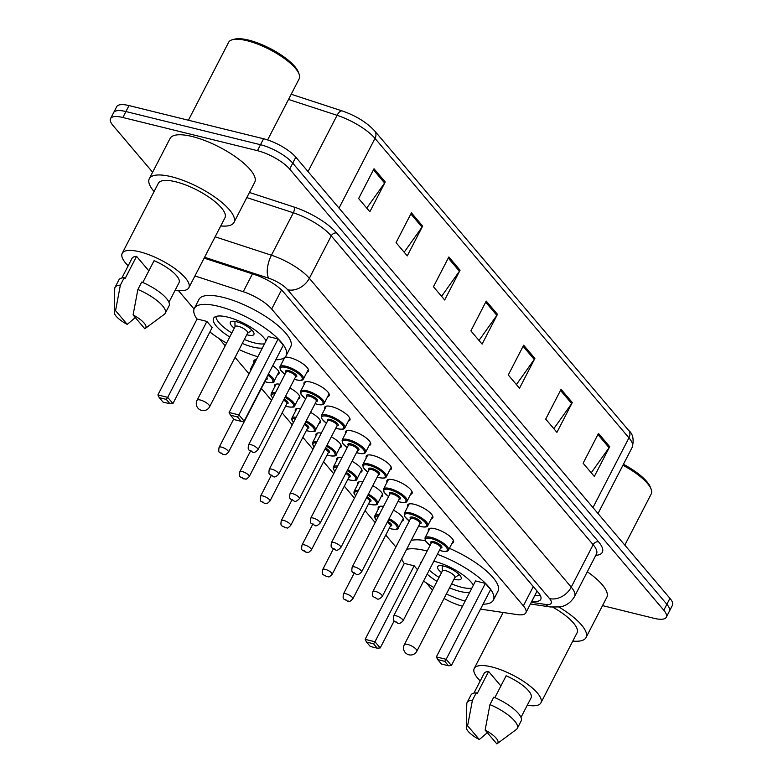 <?xml version="1.0" encoding="UTF-8"?>
<svg xmlns="http://www.w3.org/2000/svg" width="783" height="783" viewBox="0 0 783 783"><rect width="100%" height="100%" fill="white"/><g stroke="black" fill="none" stroke-linecap="round" stroke-linejoin="round"><path stroke-width="1.17" d="M284.924 357.254A14.123 4.434 27.3 0 1 289.906 357.665A14.123 4.434 27.3 0 1 303.285 364.066A14.123 4.434 27.3 0 1 308.433 371.191A14.123 4.434 27.3 0 1 306.946 372.16M304.147 384.463A14.123 4.434 27.3 0 1 304.068 382.681A14.123 4.434 27.3 0 1 310.626 382.104A14.123 4.434 27.3 0 1 324.005 388.505A14.123 4.434 27.3 0 1 329.163 395.64A14.123 4.434 27.3 0 1 327.676 396.599M324.876 408.902A14.123 4.434 27.3 0 1 324.798 407.121A14.123 4.434 27.3 0 1 331.356 406.543A14.123 4.434 27.3 0 1 344.735 412.944A14.123 4.434 27.3 0 1 349.893 420.079A14.123 4.434 27.3 0 1 348.396 421.039M345.597 433.342A14.123 4.434 27.3 0 1 345.518 431.56A14.123 4.434 27.3 0 1 352.086 430.983A14.123 4.434 27.3 0 1 365.465 437.384A14.123 4.434 27.3 0 1 370.613 444.519A14.123 4.434 27.3 0 1 369.126 445.478M366.327 457.781A14.123 4.434 27.3 0 1 366.248 456A14.123 4.434 27.3 0 1 372.806 455.422A14.123 4.434 27.3 0 1 386.185 461.823A14.123 4.434 27.3 0 1 391.343 468.958A14.123 4.434 27.3 0 1 389.856 469.927M387.056 482.22A14.123 4.434 27.3 0 1 386.978 480.449A14.123 4.434 27.3 0 1 393.536 479.862A14.123 4.434 27.3 0 1 406.915 486.263A14.123 4.434 27.3 0 1 412.073 493.398A14.123 4.434 27.3 0 1 410.576 494.367M407.777 506.66A14.123 4.434 27.3 0 1 407.698 504.888A14.123 4.434 27.3 0 1 414.266 504.301A14.123 4.434 27.3 0 1 427.645 510.702A14.123 4.434 27.3 0 1 432.793 517.837A14.123 4.434 27.3 0 1 431.306 518.806M428.507 531.099A14.123 4.434 27.3 0 1 428.428 529.328A14.123 4.434 27.3 0 1 434.986 528.74A14.123 4.434 27.3 0 1 448.365 535.141A14.123 4.434 27.3 0 1 453.523 542.276A14.123 4.434 27.3 0 1 452.036 543.245M393.487 510.164A14.123 4.434 27.3 0 1 403.353 520.245A14.123 4.434 27.3 0 1 401.865 521.214M372.757 485.724A14.123 4.434 27.3 0 1 382.623 495.805A14.123 4.434 27.3 0 1 381.135 496.774M310.577 412.406A14.123 4.434 27.3 0 1 320.443 422.487A14.123 4.434 27.3 0 1 318.955 423.446M272.729 365.7A14.123 4.434 27.3 0 1 278.993 373.599A14.123 4.434 27.3 0 1 277.505 374.568M289.847 387.967A14.123 4.434 27.3 0 1 299.723 398.038A14.123 4.434 27.3 0 1 298.225 399.007M331.307 436.845A14.123 4.434 27.3 0 1 341.173 446.927A14.123 4.434 27.3 0 1 339.685 447.886M352.027 461.285A14.123 4.434 27.3 0 1 361.903 471.366A14.123 4.434 27.3 0 1 360.405 472.325M480.508 609.115L517.044 614.577A26.475 8.31 -152.7 0 0 525.863 612.786A26.475 8.31 -152.7 0 0 523.367 605.827L271.672 309.031A26.475 8.31 -152.7 0 0 243.239 291.716L194.938 275.939M426.334 582.924L430.523 587.867A26.475 8.31 -152.7 0 0 432.549 590.01M444.088 598.437A26.475 8.31 -152.7 0 0 462.518 606.218M178.367 290.522L194.057 309.031M219.074 338.52L225.21 345.753M235.086 357.4L249.033 373.853M261.405 388.437L271.525 400.377M282.134 412.876L292.255 424.817M302.855 437.315L312.985 449.256M323.585 461.755L333.705 473.695M344.314 486.204L354.435 498.135M365.035 510.643L375.165 522.574M385.765 535.083L395.885 547.014M283.417 360.023A14.123 4.434 27.3 0 1 283.289 358.36M253.976 362.421A14.123 4.434 27.3 0 1 253.898 360.65A14.123 4.434 27.3 0 1 256.423 359.554M274.706 386.871A14.123 4.434 27.3 0 1 274.627 385.089A14.123 4.434 27.3 0 1 279.864 384.228M295.426 411.31A14.123 4.434 27.3 0 1 295.348 409.529A14.123 4.434 27.3 0 1 300.594 408.667M316.156 435.749A14.123 4.434 27.3 0 1 316.078 433.968A14.123 4.434 27.3 0 1 321.314 433.107M336.886 460.189A14.123 4.434 27.3 0 1 336.807 458.407A14.123 4.434 27.3 0 1 342.044 457.546M357.606 484.628A14.123 4.434 27.3 0 1 357.528 482.847A14.123 4.434 27.3 0 1 362.774 481.985M378.336 509.067A14.123 4.434 27.3 0 1 378.258 507.296A14.123 4.434 27.3 0 1 383.494 506.425M152.636 172.221L113.055 125.554A26.475 8.31 27.3 0 1 110.55 118.595A26.475 8.31 27.3 0 1 122.853 117.499L257.421 150.669A26.475 8.31 27.3 0 1 289.671 169.089L663.798 610.251A26.475 8.31 27.3 0 1 666.294 617.21A26.475 8.31 27.3 0 1 653.991 618.306L602.519 605.611M110.55 118.595L116.706 106.684A26.475 8.31 27.3 0 1 129.009 105.588L263.568 138.757L260.494 144.718A26.475 8.31 27.3 0 1 292.744 163.138L666.871 604.29A26.475 8.31 27.3 0 1 669.367 611.249A26.475 8.31 27.3 0 0 666.871 604.29L292.744 163.138A26.475 8.31 27.3 0 0 260.494 144.718L125.936 111.548L260.494 144.718L257.421 150.669M113.633 112.635A26.475 8.31 27.3 0 1 125.936 111.548A26.475 8.31 27.3 0 0 113.633 112.635M531.853 601.178L531.921 601.187A26.475 8.31 -152.7 0 0 540.74 599.396A26.475 8.31 -152.7 0 0 538.234 592.437L283.515 292.079A26.475 8.31 -152.7 0 0 255.092 274.764L204.138 258.116M540.28 595.393A26.475 8.31 27.3 0 1 534.995 595.237L534.936 595.227M263.568 138.757A26.475 8.31 27.3 0 1 295.817 157.177L669.945 598.339A26.475 8.31 27.3 0 1 672.45 605.298L666.294 617.21M572.295 402.56L556.928 432.343L545.702 419.101L561.068 389.327L572.295 402.56A7.057 5.334 -40.3 0 1 571.678 403.568L560.511 390.404M609.712 446.672L594.336 476.456L583.11 463.223L598.486 433.439L609.712 446.672A7.057 5.334 -40.3 0 1 609.086 447.69L597.928 434.526M460.061 270.213L444.685 299.997L433.459 286.754L448.835 256.971L460.061 270.213A7.057 5.334 -40.3 0 1 459.435 271.221L448.277 258.057M422.644 226.091L407.277 255.875L396.051 242.642L411.418 212.859L422.644 226.091A7.057 5.334 -40.3 0 1 422.027 227.109L410.86 213.945M385.236 181.979L369.86 211.762L358.634 198.53L374.01 168.746L385.236 181.979A7.057 5.334 -40.3 0 1 384.61 182.987L373.452 169.823M534.887 358.438L519.511 388.221L508.284 374.988L523.661 345.205L534.887 358.438A7.057 5.334 -40.3 0 1 534.26 359.456L523.103 346.292M497.469 314.326L482.103 344.109L470.877 330.876L486.243 301.093L497.469 314.326A7.057 5.334 -40.3 0 1 496.853 315.343L485.685 302.179M478.99 340.448L496.853 315.343M516.408 384.561L534.26 359.456M366.757 208.102L384.61 182.987M404.165 252.214L422.027 227.109M441.583 296.336L459.435 271.221M591.234 472.795L609.086 447.69M553.816 428.683L571.678 403.568M188.409 120.23L228.607 42.351A39.718 12.469 27.3 0 1 232.482 39.708L234.646 39.15A37.946 11.911 27.3 0 1 248.573 40.109A37.946 11.911 27.3 0 1 298.294 71.997L299.086 74.091A39.718 12.469 27.3 0 1 299.184 78.78L267.62 139.942M232.482 39.708A39.718 12.469 27.3 0 1 247.056 40.716A39.718 12.469 27.3 0 1 299.086 74.091M154.085 191.541A47.655 14.965 27.3 0 1 149.299 178.69A47.655 14.965 27.3 0 1 171.448 176.723A47.655 14.965 27.3 0 1 216.597 198.334A47.655 14.965 27.3 0 1 233.99 222.401A47.655 14.965 27.3 0 1 220.737 225.944M149.299 178.69L170.048 138.483A47.655 14.965 27.3 0 1 192.197 136.516A47.655 14.965 27.3 0 1 237.347 158.127A47.655 14.965 27.3 0 1 254.749 182.194L233.99 222.401M128.167 265.799A37.506 11.774 27.3 0 1 122.197 253.33A37.506 11.774 27.3 0 1 139.619 251.783A37.506 11.774 27.3 0 1 175.157 268.784A37.506 11.774 27.3 0 1 188.85 287.733A37.506 11.774 27.3 0 1 175.226 290.092M122.197 253.33L158.313 183.339A37.506 11.774 27.3 0 1 175.744 181.793A37.506 11.774 27.3 0 1 211.283 198.804A37.506 11.774 27.3 0 1 224.975 217.743L188.85 287.733M142.809 282.497L154.085 260.661A26.475 8.31 27.3 0 1 179.053 282.673L168.932 302.267M133.081 314.942A17.647 5.54 27.3 0 1 145.276 328.42A17.647 5.54 27.3 0 1 144.757 328.723L133.081 314.942L137.886 289.475A28.237 8.867 27.3 0 1 165.242 313.269A28.237 8.867 27.3 0 1 164.332 314.316L145.276 328.42M137.886 289.475L141.733 282.037A28.237 8.867 27.3 0 1 169.089 305.82L165.242 313.269M114.269 312.427A17.647 5.54 27.3 0 1 115.561 310.626L127.237 324.397A17.647 5.54 27.3 0 1 114.269 312.427L114.729 288.712A28.237 8.867 27.3 0 1 115.052 287.361A28.237 8.867 27.3 0 1 120.367 285.159L124.213 277.711L125.035 278.679L136.555 256.344L148.839 270.82M121.884 277.985L131.994 258.39A26.475 8.31 27.3 0 1 136.555 256.344M135.302 317.565L127.237 324.397M115.561 310.626L120.367 285.159M115.052 287.361L118.899 279.913A28.237 8.867 27.3 0 1 124.213 277.711M257.871 356.735A51.629 16.208 27.3 0 1 239.118 349.58M226.571 343.101A51.629 16.208 27.3 0 1 209.883 331.963M197.013 319.131A51.629 16.208 27.3 0 1 194.341 308.394A51.629 16.208 27.3 0 1 218.33 306.261A51.629 16.208 27.3 0 1 267.238 329.672A51.629 16.208 27.3 0 1 286.089 355.746A51.629 16.208 27.3 0 1 275.782 359.788M194.341 308.394L198.951 299.458A51.629 16.208 27.3 0 1 222.94 297.325A51.629 16.208 27.3 0 1 271.848 320.736A51.629 16.208 27.3 0 1 290.699 346.81L286.089 355.746M229.742 336.964A30.008 9.425 27.3 0 1 213.553 318.309A30.008 9.425 27.3 0 1 227.491 317.066A30.008 9.425 27.3 0 1 266.093 340.811M262.325 348.102A30.008 9.425 27.3 0 1 252.938 347.065A30.008 9.425 27.3 0 1 242.29 343.443M206.898 321.412L197.091 318.994L157.892 394.945L167.699 397.363L206.898 321.412L212.134 327.588L172.935 403.539L167.699 397.363L166.28 399.389L159.272 397.656L163.011 402.071L170.019 403.793L166.28 399.389M278.102 338.97L268.295 336.553L229.096 412.494L238.903 414.912L278.102 338.97L283.338 345.146L244.139 421.088L238.903 414.912L237.484 416.938L230.476 415.215L234.215 419.619L241.223 421.352L237.484 416.938M229.096 412.494L230.476 415.215M241.223 421.352L244.139 421.088M157.892 394.945L159.272 397.656M170.019 403.793L172.935 403.539M264.566 343.776A29.128 9.142 27.3 0 1 254.485 342.905A29.128 9.142 27.3 0 1 244.345 339.47M231.797 332.99A29.128 9.142 27.3 0 1 215.922 316.479M246.792 334.713A13.242 4.16 -152.7 0 0 247.751 334.967A13.242 4.16 -152.7 0 0 253.898 334.419A13.242 4.16 -152.7 0 0 249.063 327.734A13.242 4.16 -152.7 0 0 236.525 321.725A13.242 4.16 -152.7 0 0 230.368 322.273A13.242 4.16 -152.7 0 0 234.254 328.234M209.599 406.788L247.643 333.078A7.057 2.212 -152.7 0 0 245.059 329.506A7.057 2.212 -152.7 0 0 238.375 326.305A7.057 2.212 -152.7 0 0 235.096 326.599L197.052 400.309A7.057 7.057 0 0 0 197.933 408.109A7.057 7.057 0 0 0 209.599 406.788A7.057 2.212 -152.7 0 0 208.924 404.928A7.057 2.212 -152.7 0 0 200.331 400.015A7.057 2.212 -152.7 0 0 197.052 400.309M480.224 680.936A37.506 11.774 27.3 0 1 474.244 668.457A37.506 11.774 27.3 0 1 491.675 666.91A37.506 11.774 27.3 0 1 527.213 683.921A37.506 11.774 27.3 0 1 540.906 702.86A37.506 11.774 27.3 0 1 527.282 705.219M494.866 697.624L506.131 675.788A26.475 8.31 27.3 0 1 531.099 697.81L520.989 717.404M485.137 730.079A17.647 5.54 27.3 0 1 497.322 743.556A17.647 5.54 27.3 0 1 496.814 743.85L485.137 730.079L489.943 704.612A28.237 8.867 27.3 0 1 517.299 728.396A28.237 8.867 27.3 0 1 516.389 729.453L497.322 743.556M489.943 704.612L493.789 697.164A28.237 8.867 27.3 0 1 521.145 720.947L517.299 728.396M466.325 727.554A17.647 5.54 27.3 0 1 467.608 725.753L479.294 739.534A17.647 5.54 27.3 0 1 466.325 727.554L466.785 703.848A28.237 8.867 27.3 0 1 467.108 702.488A28.237 8.867 27.3 0 1 472.423 700.286L476.27 692.847L477.082 693.807L488.612 671.471L500.895 685.947M473.94 693.112L484.051 673.517A26.475 8.31 27.3 0 1 488.612 671.471M552.906 607.256A37.506 11.774 27.3 0 1 577.032 632.879L540.906 702.86M559.023 607.099A47.655 14.965 27.3 0 1 586.046 637.528A47.655 14.965 27.3 0 1 572.794 641.081M587.309 571.756A47.655 14.965 27.3 0 1 606.805 597.321L586.046 637.528M622.925 465.268A39.718 12.469 27.3 0 1 651.143 489.218A39.718 12.469 27.3 0 1 651.241 493.916L624.814 545.115M623.434 464.28A37.946 11.911 27.3 0 1 650.35 487.134L651.143 489.218M487.349 732.692L479.294 739.534M467.608 725.753L472.423 700.286M467.108 702.488L470.955 695.05A28.237 8.867 27.3 0 1 476.27 692.847M465.141 601.138A51.629 16.208 27.3 0 1 446.388 593.984M433.841 587.504A51.629 16.208 27.3 0 1 423.564 581.074M404.282 563.535A51.629 16.208 27.3 0 1 401.708 558.837M406.583 549.372A51.629 16.208 27.3 0 1 425.59 550.664A51.629 16.208 27.3 0 1 427.146 551.056M411.202 540.446A51.629 16.208 27.3 0 1 425.238 540.661M433.802 561.245A30.008 9.425 27.3 0 1 434.761 561.47A30.008 9.425 27.3 0 1 473.363 585.204M469.594 592.506A30.008 9.425 27.3 0 1 460.198 591.468A30.008 9.425 27.3 0 1 449.559 587.847M414.168 565.815L404.351 563.398L365.152 639.339L374.969 641.766L414.168 565.815L417.496 569.75M437.384 554.315A51.629 16.208 27.3 0 1 493.359 600.15A51.629 16.208 27.3 0 1 483.052 604.192M437.012 581.368A30.008 9.425 27.3 0 1 427.146 574.145M420.481 563.975A30.008 9.425 27.3 0 1 420.814 562.713A30.008 9.425 27.3 0 1 421.646 561.705M485.372 583.374L475.555 580.947L436.356 656.898L446.173 659.315L485.372 583.374L490.608 589.55L451.409 665.491L446.173 659.315L444.754 661.341L437.746 659.609L441.485 664.023L448.493 665.756L444.754 661.341M449.403 548.345A51.629 16.208 27.3 0 1 497.968 591.214L493.359 600.15M373.55 643.792L366.532 642.06L370.281 646.474L377.289 648.197L373.55 643.792L374.969 641.766L380.205 647.942L394.123 620.968M436.356 656.898L437.746 659.609M448.493 665.756L451.409 665.491M365.152 639.339L366.532 642.06M377.289 648.197L380.205 647.942M471.826 588.18A29.128 9.142 27.3 0 1 461.745 587.309A29.128 9.142 27.3 0 1 451.605 583.873M439.057 577.394A29.128 9.142 27.3 0 1 429.231 570.093M454.062 579.117A13.242 4.16 -152.7 0 0 455.011 579.371A13.242 4.16 -152.7 0 0 461.167 578.823A13.242 4.16 -152.7 0 0 456.332 572.138A13.242 4.16 -152.7 0 0 443.795 566.129A13.242 4.16 -152.7 0 0 437.638 566.677A13.242 4.16 -152.7 0 0 441.514 572.637M416.859 651.192L454.903 577.472A7.057 2.212 -152.7 0 0 452.329 573.91A7.057 2.212 -152.7 0 0 445.644 570.709A7.057 2.212 -152.7 0 0 442.356 571.003L404.312 644.712A7.057 7.057 0 0 0 405.202 652.513A7.057 7.057 0 0 0 416.859 651.192A7.057 2.212 -152.7 0 0 416.194 649.332A7.057 2.212 -152.7 0 0 407.6 644.419A7.057 2.212 -152.7 0 0 404.312 644.712M252.439 273.893L243.239 291.716M281.518 289.955L271.672 309.031M533.292 586.604L523.367 605.827M249.444 192.471L294.026 207.035A39.718 12.469 27.3 0 1 336.67 233.011L598.574 541.836A39.718 12.469 27.3 0 1 595.785 555.333M289.671 169.089L295.817 157.177M122.853 117.499L129.009 105.588M663.798 610.251L669.945 598.339M215.129 236.818L271.437 255.219L293.341 212.78L246.811 197.58M531.275 602.303L545.33 604.407A17.647 5.54 -152.7 0 0 549.539 598.574L287.635 289.749A17.647 5.54 -152.7 0 0 268.686 278.2A17.647 7.683 -71.9 0 1 271.437 255.219A35.304 11.079 27.3 0 1 309.334 278.308L331.238 235.869A35.304 11.079 -152.7 0 0 293.341 212.78A4.414 1.918 108.1 0 0 294.026 207.035M287.635 289.749A17.647 13.331 -40.3 0 0 309.334 278.308L571.238 587.142L593.152 544.694L331.238 235.869A4.414 3.328 139.7 0 1 336.67 233.011M549.539 598.574A17.647 13.331 -40.3 0 0 571.238 587.142A35.304 11.079 27.3 0 1 574.575 596.421L596.48 553.982A35.304 11.079 -152.7 0 0 593.152 544.694A4.414 3.328 139.7 0 1 598.574 541.836M268.686 278.2L204.578 257.255M530.414 603.987L550.4 606.972A17.647 12.313 -81.5 0 1 545.33 604.407M537.813 591.938L536.717 591.772M534.995 595.237L531.921 601.187M339.01 208.102L374.988 138.395A8.828 6.665 -40.3 0 0 374.705 130.957L628.671 430.425A8.828 6.665 139.7 0 1 628.945 437.854L374.988 138.395A35.304 11.079 -152.7 0 0 337.082 115.307A8.828 3.846 -71.9 0 1 342.288 110.961C355.922 115.718 366.728 122.383 374.705 130.957M628.671 430.425C632.909 433.841 634.113 439.41 632.282 447.142A35.304 11.079 -152.7 0 0 628.945 437.854L592.966 507.57M308.032 171.585L337.082 115.307L288.526 99.441M268.373 374.147A13.242 4.16 27.3 0 1 273.981 381.39C274.441 382.681 272.2 383.004 267.248 382.349L264.908 381.654M264.928 381.605A12.352 3.876 -152.7 0 0 267.072 382.241A12.352 3.876 -152.7 0 0 267.845 375.165M221.54 447.122A5.295 1.664 27.3 0 1 226.561 449.53A5.295 1.664 27.3 0 1 228.489 452.202C224.075 456.342 225.974 454.081 223.106 454.502C219.25 451.625 218.154 453.817 219.083 447.347A5.295 1.664 27.3 0 1 221.54 447.122M222.245 453.934L221.491 453.054L222.245 453.934M228.489 452.202L266.151 379.236A5.295 1.664 -152.7 0 0 266.112 378.532M255.385 359.681L250.452 369.243A13.242 4.16 27.3 0 1 251.891 368.333M266.749 377.289A6.176 1.938 27.3 0 1 266.083 379.373M285.492 396.404A13.242 4.16 27.3 0 1 294.711 405.829C295.171 407.121 292.92 407.444 287.968 406.788L285.629 406.093M285.658 406.044A12.352 3.876 -152.7 0 0 287.801 406.68A12.352 3.876 -152.7 0 0 293.576 404.919A12.352 3.876 -152.7 0 0 284.983 397.392M242.27 471.562A5.295 1.664 27.3 0 1 247.291 473.969A5.295 1.664 27.3 0 1 249.219 476.641C244.805 480.791 246.704 478.521 243.836 478.942C239.97 476.064 238.874 478.256 239.813 471.787A5.295 1.664 27.3 0 1 242.27 471.562M242.965 478.374L242.221 477.493L242.965 478.374M249.219 476.641L286.881 403.676A5.295 1.664 -152.7 0 0 283.583 400.113M276.115 384.12L271.182 393.683A13.242 4.16 27.3 0 1 275.45 392.772M284.092 399.124A6.176 1.938 27.3 0 1 286.803 403.822M274.872 393.898A12.352 3.876 -152.7 0 0 272.729 398.058M306.222 420.843A13.242 4.16 27.3 0 1 315.432 430.268C315.901 431.56 313.65 431.883 308.698 431.227L306.359 430.533M306.388 430.484A12.352 3.876 -152.7 0 0 308.522 431.12A12.352 3.876 -152.7 0 0 314.306 429.358A12.352 3.876 -152.7 0 0 305.713 421.831M263 496.001A5.295 1.664 27.3 0 1 268.011 498.409A5.295 1.664 27.3 0 1 269.949 501.081C265.535 505.231 267.424 502.97 264.556 503.381C260.7 500.503 259.604 502.696 260.533 496.226A5.295 1.664 27.3 0 1 263 496.001M263.695 502.813L262.951 501.932L263.695 502.813M269.949 501.081L307.611 428.115A5.295 1.664 -152.7 0 0 304.303 424.552M296.845 408.56L291.912 418.122A13.242 4.16 27.3 0 1 296.18 417.212M304.822 423.564A6.176 1.938 27.3 0 1 307.533 428.262M295.592 418.337A12.352 3.876 -152.7 0 0 293.449 422.497M326.951 445.282A13.242 4.16 27.3 0 1 336.161 454.708C336.621 456 334.38 456.323 329.428 455.667L327.088 454.972M327.108 454.923A12.352 3.876 -152.7 0 0 329.251 455.559A12.352 3.876 -152.7 0 0 335.036 453.797A12.352 3.876 -152.7 0 0 326.433 446.271M283.72 520.45A5.295 1.664 27.3 0 1 288.741 522.848A5.295 1.664 27.3 0 1 290.669 525.52C286.255 529.67 288.154 527.409 285.286 527.82C281.43 524.943 280.334 527.135 281.263 520.666A5.295 1.664 27.3 0 1 283.72 520.45M284.425 527.253L283.671 526.372L284.425 527.253M290.669 525.52L328.331 452.554A5.295 1.664 -152.7 0 0 325.033 449.002M317.565 433.009L312.632 442.561A13.242 4.16 27.3 0 1 316.909 441.651M325.542 448.003A6.176 1.938 27.3 0 1 328.263 452.701M316.322 442.786A12.352 3.876 -152.7 0 0 314.179 446.936M347.672 469.722A13.242 4.16 27.3 0 1 356.891 479.147C357.351 480.439 355.1 480.762 350.148 480.106L347.809 479.411M347.838 479.362A12.352 3.876 -152.7 0 0 349.981 479.999A12.352 3.876 -152.7 0 0 355.766 478.237A12.352 3.876 -152.7 0 0 347.163 470.71M304.45 544.89A5.295 1.664 27.3 0 1 309.471 547.288A5.295 1.664 27.3 0 1 311.399 549.96C306.985 554.11 308.884 551.849 306.016 552.26C302.15 549.382 301.054 551.575 301.993 545.105A5.295 1.664 27.3 0 1 304.45 544.89M305.145 551.702L304.401 550.811L305.145 551.702M311.399 549.96L349.061 476.994A5.295 1.664 -152.7 0 0 345.763 473.441M338.295 457.448L333.362 467.011A13.242 4.16 27.3 0 1 337.63 466.091M346.272 472.443A6.176 1.938 27.3 0 1 348.983 477.141M337.052 467.226A12.352 3.876 -152.7 0 0 334.909 471.376M368.401 494.161A13.242 4.16 27.3 0 1 377.612 503.586C378.081 504.878 375.83 505.201 370.878 504.555L368.539 503.851M368.568 503.802A12.352 3.876 -152.7 0 0 370.702 504.438A12.352 3.876 -152.7 0 0 376.486 502.676A12.352 3.876 -152.7 0 0 367.893 495.159M325.18 569.329A5.295 1.664 27.3 0 1 330.191 571.727A5.295 1.664 27.3 0 1 332.129 574.399C327.715 578.549 329.604 576.288 326.736 576.699C322.88 573.831 321.784 576.014 322.713 569.544A5.295 1.664 27.3 0 1 325.18 569.329M325.875 576.141L325.131 575.251L325.875 576.141M332.129 574.399L369.791 501.433A5.295 1.664 -152.7 0 0 366.483 497.88M359.025 481.888L354.092 491.45A13.242 4.16 27.3 0 1 358.36 490.53M367.002 496.882A6.176 1.938 27.3 0 1 369.713 501.58M357.772 491.665A12.352 3.876 -152.7 0 0 355.629 495.815M389.131 518.6A13.242 4.16 27.3 0 1 398.341 528.026C398.801 529.318 396.56 529.641 391.608 528.995L389.268 528.29M389.288 528.241A12.352 3.876 -152.7 0 0 391.431 528.877A12.352 3.876 -152.7 0 0 397.216 527.116A12.352 3.876 -152.7 0 0 388.613 519.599M345.9 593.768A5.295 1.664 27.3 0 1 350.921 596.166A5.295 1.664 27.3 0 1 352.849 598.838C348.435 602.988 350.334 600.727 347.466 601.138C343.61 598.271 342.514 600.453 343.443 593.984A5.295 1.664 27.3 0 1 345.9 593.768M346.605 600.581L345.851 599.7L346.605 600.581M352.849 598.838L390.511 525.873A5.295 1.664 -152.7 0 0 387.213 522.32M379.745 506.327L374.812 515.889A13.242 4.16 27.3 0 1 379.089 514.969M387.722 521.321A6.176 1.938 27.3 0 1 390.443 526.019M378.502 516.105A12.352 3.876 -152.7 0 0 376.359 520.255M284.943 374.391L280.314 369.879L279.903 366.836A13.242 4.16 27.3 0 1 286.049 366.287A13.242 4.16 27.3 0 1 298.587 372.297A13.242 4.16 27.3 0 1 303.422 378.982L308.365 369.419M294.379 379.197A12.352 3.876 -152.7 0 0 296.512 379.833A12.352 3.876 -152.7 0 0 301.093 376.075A12.352 3.876 -152.7 0 0 286.04 367.481A12.352 3.876 -152.7 0 0 284.963 374.343M286.118 372.111A6.176 1.938 27.3 0 1 288.663 370.565A6.176 1.938 27.3 0 1 295.602 374.264A6.176 1.938 27.3 0 1 295.524 376.966M295.622 376.77L295.602 376.829A5.295 1.664 -152.7 0 0 293.664 374.157A5.295 1.664 -152.7 0 0 288.653 371.749A5.295 1.664 -152.7 0 0 286.186 371.974L286.226 371.915M257.94 449.794C255.424 452.339 253.623 453.112 252.547 452.094C248.691 449.217 247.594 451.409 248.524 444.94A5.295 1.664 27.3 0 1 250.991 444.715A5.295 1.664 27.3 0 1 256.002 447.122A5.295 1.664 27.3 0 1 257.94 449.794L295.602 376.829M250.942 450.646L251.686 451.527L250.942 450.646M305.664 398.831L301.044 394.319L300.623 391.275A13.242 4.16 27.3 0 1 306.779 390.737A13.242 4.16 27.3 0 1 319.317 396.736A13.242 4.16 27.3 0 1 324.152 403.421L329.085 393.859M315.099 403.636A12.352 3.876 -152.7 0 0 317.242 404.273A12.352 3.876 -152.7 0 0 321.813 400.514A12.352 3.876 -152.7 0 0 306.77 391.921A12.352 3.876 -152.7 0 0 305.693 398.782M306.838 396.55A6.176 1.938 27.3 0 1 309.383 395.004A6.176 1.938 27.3 0 1 316.332 398.704A6.176 1.938 27.3 0 1 316.254 401.415M316.352 401.209L316.322 401.268A5.295 1.664 -152.7 0 0 314.394 398.596A5.295 1.664 -152.7 0 0 309.373 396.188A5.295 1.664 -152.7 0 0 306.916 396.413L306.946 396.355M278.67 474.234C276.145 476.788 274.353 477.552 273.277 476.534C269.421 473.656 268.324 475.849 269.254 469.379A5.295 1.664 27.3 0 1 271.711 469.154A5.295 1.664 27.3 0 1 276.732 471.562A5.295 1.664 27.3 0 1 278.67 474.234L316.322 401.268M271.662 475.085L272.415 475.966L271.662 475.085M326.394 423.27L321.774 418.758L321.353 415.714A13.242 4.16 27.3 0 1 327.5 415.176A13.242 4.16 27.3 0 1 340.047 421.176A13.242 4.16 27.3 0 1 344.882 427.861L349.815 418.298M335.829 428.076A12.352 3.876 -152.7 0 0 337.972 428.712A12.352 3.876 -152.7 0 0 342.543 424.954A12.352 3.876 -152.7 0 0 327.49 416.36A12.352 3.876 -152.7 0 0 326.423 423.221M327.568 420.99A6.176 1.938 27.3 0 1 330.113 419.443A6.176 1.938 27.3 0 1 337.052 423.143A6.176 1.938 27.3 0 1 336.974 425.854M337.082 425.649L337.052 425.707A5.295 1.664 -152.7 0 0 335.114 423.035A5.295 1.664 -152.7 0 0 330.103 420.628A5.295 1.664 -152.7 0 0 327.646 420.853L327.676 420.794M299.39 498.673C296.874 501.228 295.074 501.991 294.007 500.973C290.141 498.096 289.044 500.288 289.984 493.819A5.295 1.664 27.3 0 1 292.441 493.603A5.295 1.664 27.3 0 1 297.462 496.001A5.295 1.664 27.3 0 1 299.39 498.673L337.052 425.707M292.392 499.525L293.136 500.406L292.392 499.525M347.123 447.71L342.494 443.198L342.083 440.154A13.242 4.16 27.3 0 1 348.229 439.615A13.242 4.16 27.3 0 1 360.767 445.615A13.242 4.16 27.3 0 1 365.602 452.3L370.545 442.738M356.559 452.515A12.352 3.876 -152.7 0 0 358.692 453.151A12.352 3.876 -152.7 0 0 363.273 449.393A12.352 3.876 -152.7 0 0 348.22 440.8A12.352 3.876 -152.7 0 0 347.143 447.661M348.298 445.429A6.176 1.938 27.3 0 1 350.843 443.883A6.176 1.938 27.3 0 1 357.782 447.582A6.176 1.938 27.3 0 1 357.704 450.294M357.802 450.088L357.782 450.147A5.295 1.664 -152.7 0 0 355.844 447.475A5.295 1.664 -152.7 0 0 350.833 445.077A5.295 1.664 -152.7 0 0 348.366 445.292L348.406 445.233M320.12 523.113C317.604 525.667 315.803 526.43 314.727 525.413C310.871 522.535 309.774 524.727 310.704 518.258A5.295 1.664 27.3 0 1 313.171 518.043A5.295 1.664 27.3 0 1 318.182 520.441A5.295 1.664 27.3 0 1 320.12 523.113L357.782 450.147M313.122 523.964L313.866 524.845L313.122 523.964M367.844 472.149L363.224 467.637L362.803 464.603A13.242 4.16 27.3 0 1 368.959 464.055A13.242 4.16 27.3 0 1 381.497 470.054A13.242 4.16 27.3 0 1 386.332 476.739L391.265 467.177M377.279 476.955A12.352 3.876 -152.7 0 0 379.422 477.591A12.352 3.876 -152.7 0 0 383.993 473.832A12.352 3.876 -152.7 0 0 368.95 465.239A12.352 3.876 -152.7 0 0 367.873 472.1M369.018 469.878A6.176 1.938 27.3 0 1 371.563 468.322A6.176 1.938 27.3 0 1 378.512 472.022A6.176 1.938 27.3 0 1 378.434 474.733M378.532 474.527L378.502 474.586A5.295 1.664 -152.7 0 0 376.574 471.914A5.295 1.664 -152.7 0 0 371.553 469.516A5.295 1.664 -152.7 0 0 369.096 469.731L369.126 469.673M340.85 547.552C338.325 550.106 336.533 550.87 335.457 549.852C331.601 546.984 330.504 549.167 331.434 542.697A5.295 1.664 27.3 0 1 333.891 542.482A5.295 1.664 27.3 0 1 338.912 544.88A5.295 1.664 27.3 0 1 340.85 547.552L378.502 474.586M333.842 548.403L334.595 549.294L333.842 548.403M388.574 496.588L383.954 492.086L383.533 489.042A13.242 4.16 27.3 0 1 389.68 488.494A13.242 4.16 27.3 0 1 402.227 494.494A13.242 4.16 27.3 0 1 407.062 501.179L411.995 491.616M398.009 501.394A12.352 3.876 -152.7 0 0 400.152 502.03A12.352 3.876 -152.7 0 0 404.723 498.272A12.352 3.876 -152.7 0 0 389.67 489.678A12.352 3.876 -152.7 0 0 388.603 496.539M389.748 494.318A6.176 1.938 27.3 0 1 392.293 492.771A6.176 1.938 27.3 0 1 399.232 496.461A6.176 1.938 27.3 0 1 399.154 499.172M399.261 498.967L399.232 499.025A5.295 1.664 -152.7 0 0 397.294 496.353A5.295 1.664 -152.7 0 0 392.283 493.956A5.295 1.664 -152.7 0 0 389.826 494.171L389.856 494.112M361.57 571.991C359.054 574.546 357.254 575.309 356.187 574.291C352.321 571.424 351.224 573.606 352.164 567.137A5.295 1.664 27.3 0 1 354.621 566.921A5.295 1.664 27.3 0 1 359.642 569.319A5.295 1.664 27.3 0 1 361.57 571.991L399.232 499.025M354.572 572.853L355.316 573.733L354.572 572.853M409.303 521.028L404.674 516.526L404.263 513.482A13.242 4.16 27.3 0 1 410.409 512.934A13.242 4.16 27.3 0 1 422.947 518.933A13.242 4.16 27.3 0 1 427.782 525.618L432.725 516.066M418.739 525.843A12.352 3.876 -152.7 0 0 420.872 526.47A12.352 3.876 -152.7 0 0 425.453 522.711A12.352 3.876 -152.7 0 0 410.4 514.118A12.352 3.876 -152.7 0 0 409.323 520.979M410.478 518.757A6.176 1.938 27.3 0 1 413.023 517.211A6.176 1.938 27.3 0 1 419.962 520.901A6.176 1.938 27.3 0 1 419.884 523.612M419.982 523.406L419.962 523.465A5.295 1.664 -152.7 0 0 418.024 520.793A5.295 1.664 -152.7 0 0 413.013 518.395A5.295 1.664 -152.7 0 0 410.546 518.61L410.586 518.552M382.3 596.431C379.784 598.985 377.983 599.749 376.907 598.731C373.051 595.863 371.954 598.055 372.884 591.576A5.295 1.664 27.3 0 1 375.351 591.361A5.295 1.664 27.3 0 1 380.362 593.759A5.295 1.664 27.3 0 1 382.3 596.431L419.962 523.465M375.302 597.292L376.046 598.173L375.302 597.292M430.024 545.467L425.404 540.965L424.983 537.921A13.242 4.16 27.3 0 1 431.139 537.373A13.242 4.16 27.3 0 1 443.677 543.373A13.242 4.16 27.3 0 1 448.512 550.058L453.445 540.505M439.459 550.283A12.352 3.876 -152.7 0 0 441.602 550.909A12.352 3.876 -152.7 0 0 446.173 547.151A12.352 3.876 -152.7 0 0 431.13 538.557A12.352 3.876 -152.7 0 0 430.053 545.418M431.198 543.196A6.176 1.938 27.3 0 1 433.743 541.65A6.176 1.938 27.3 0 1 440.692 545.34A6.176 1.938 27.3 0 1 440.614 548.051M440.712 547.846L440.682 547.904A5.295 1.664 -152.7 0 0 438.754 545.232A5.295 1.664 -152.7 0 0 433.733 542.834A5.295 1.664 -152.7 0 0 431.276 543.05L431.306 542.991M403.03 620.88C400.505 623.425 398.713 624.188 397.637 623.17C393.78 620.302 392.684 622.495 393.614 616.015A5.295 1.664 27.3 0 1 396.071 615.8A5.295 1.664 27.3 0 1 401.092 618.198A5.295 1.664 27.3 0 1 403.03 620.88L440.682 547.904M396.022 621.731L396.775 622.612L396.022 621.731M536.854 591.498L537.52 591.596M537.079 591.067L525.863 612.786M550.4 606.972L560.011 606.933C562.419 606.61 569.564 604.956 574.575 596.421M291.188 94.263L342.288 110.961M632.282 447.142L598.016 513.521M235.008 326.765L234.929 321.402M247.555 333.235L251.969 330.191M474.244 668.457L503.136 612.492M442.278 571.159L442.199 565.806M454.825 577.639L459.229 574.595M273.981 381.39L278.914 371.827M219.083 447.347L233.706 419.013M250.452 369.243L250.384 371.25M294.711 405.829L299.644 396.267M239.813 471.787L250.452 451.165M271.182 393.683L271.016 395.356L272.67 398.156M315.432 430.268L320.374 420.706M260.533 496.226L271.182 475.604M291.912 418.122L291.746 419.796L293.4 422.595M336.161 454.708L341.094 445.145M281.263 520.666L291.902 500.043M312.632 442.561L312.466 444.245L314.13 447.034M356.891 479.147L361.824 469.585M301.993 545.105L312.632 524.483M333.362 467.011L333.196 468.684L334.85 471.474M377.612 503.586L382.554 494.024M322.713 569.544L333.362 548.922M354.092 491.45L353.926 493.124L355.58 495.913M398.341 528.026L403.274 518.463M343.443 593.984L354.082 573.362M374.812 515.889L374.646 517.563L376.31 520.352M294.349 379.246L296.688 379.941C300.594 380.773 302.845 380.45 303.422 378.982M248.524 444.94L286.186 371.974M279.903 366.836L284.777 357.381M315.079 403.685L317.418 404.38C321.324 405.212 323.565 404.899 324.152 403.421M269.254 469.379L306.916 396.413M300.623 391.275L305.556 381.712M335.809 428.125L338.139 428.82C342.054 429.652 344.295 429.338 344.882 427.861M289.984 493.819L327.646 420.853M321.353 415.714L326.286 406.162M356.529 452.564L358.868 453.259C362.774 454.091 365.025 453.778 365.602 452.3M310.704 518.258L348.366 445.292M342.083 440.154L347.016 430.601M377.259 477.004L379.598 477.699C383.504 478.54 385.745 478.217 386.332 476.739M331.434 542.697L369.096 469.731M362.803 464.603L367.736 455.04M397.989 501.443L400.319 502.148C404.234 502.98 406.475 502.657 407.062 501.179M352.164 567.137L389.826 494.171M383.533 489.042L388.466 479.48M418.709 525.882L421.048 526.587C424.954 527.419 427.205 527.096 427.782 525.618M372.884 591.576L410.546 518.61M404.263 513.482L409.196 503.919M439.439 550.332L441.778 551.026C445.684 551.858 447.925 551.535 448.512 550.058M393.614 616.015L431.276 543.05M424.983 537.921L429.916 528.359"/></g></svg>
